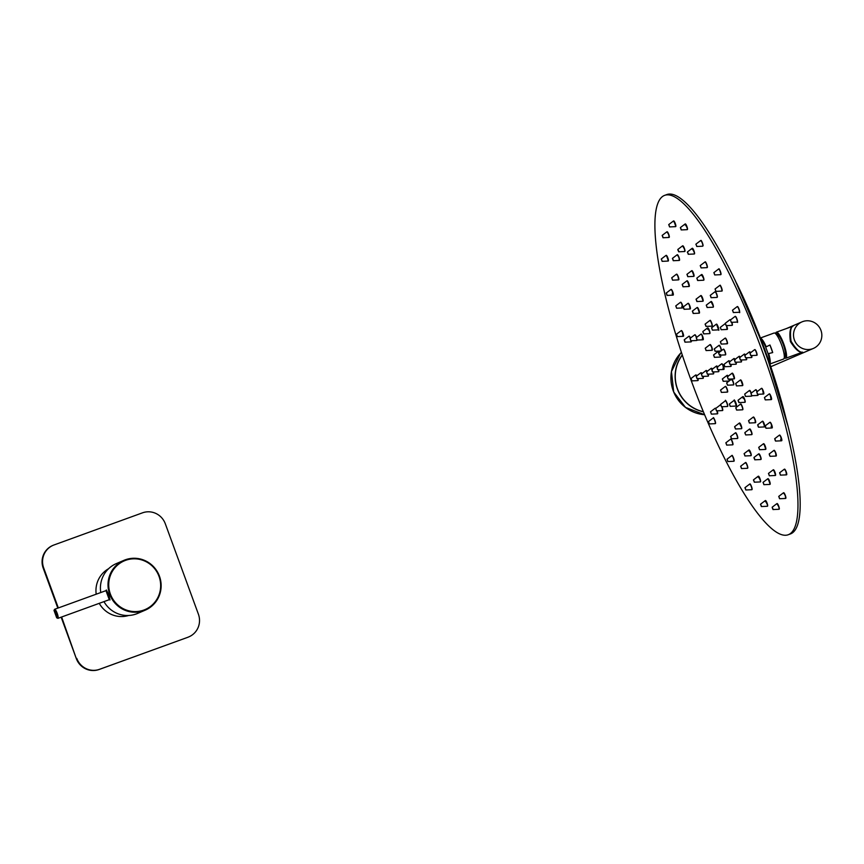 <?xml version="1.0" encoding="UTF-8"?>
<svg xmlns="http://www.w3.org/2000/svg" width="864" height="864" viewBox="0 0 864 864"><rect width="100%" height="100%" fill="white"/><g stroke="black" fill="none" stroke-linecap="round" stroke-linejoin="round"><path stroke-width="1.3" d="M128.66 615.481A25.585 24.991 -113.2 0 1 99.252 603.331M96.196 594.194A25.585 24.991 -113.2 0 1 108.594 568.717M58.32 607.943L43.675 567.918A18.058 17.647 66.8 0 1 54.054 544.946L142.517 512.827A18.058 17.647 66.8 0 1 165.305 523.768L198.407 614.207A18.058 17.647 66.8 0 1 188.935 636.822L188.471 637.027A18.058 17.647 -113.2 0 1 187.553 637.394L99.09 669.503A18.058 17.647 -113.2 0 1 76.302 658.562L61.15 617.166M76.302 658.562L61.625 616.993M76.766 658.368A18.058 17.647 66.8 0 0 99.565 669.298L99.09 669.503M187.553 637.394L99.565 669.298M188.028 637.189A18.058 17.647 66.8 0 0 188.935 636.822M57.834 608.126L43.2 568.123A18.058 17.647 -113.2 0 1 52.661 545.508L53.136 545.303M106.348 589.993A0.605 0.583 -113.6 0 1 106.013 590.63L106.348 589.993L108.756 594.691L109.998 599.951L109.274 599.692L105.98 590.641A0.605 0.583 -113.6 0 1 105.991 590.641L106.099 590.587M100.775 592.531A27.086 26.471 -113.2 0 1 116.294 563.62L123.898 560.358A27.086 26.471 -113.2 0 1 159.462 576.223A27.086 26.471 -113.2 0 1 145.26 610.146A27.086 26.471 -113.2 0 1 109.696 594.292A27.086 26.471 -113.2 0 1 123.898 560.358C140.033 555.433 151.891 560.714 159.473 576.212C163.598 591.473 158.857 602.78 145.26 610.146L137.657 613.408A27.086 26.471 -113.2 0 1 103.972 601.625M788.054 534.805L790.268 533.995A180.587 38.416 -110 0 0 764.003 349.078A180.587 38.416 -110 0 0 667.03 194.497L664.816 195.296A180.587 38.416 -110 0 0 691.081 380.225A180.587 38.416 -110 0 0 788.054 534.805A180.587 38.416 -110 0 0 761.789 349.877A180.587 38.416 -110 0 0 664.816 195.296M760.514 337.954L774.133 333.007A13.846 2.948 70 0 1 781.628 345.028A13.846 2.948 70 0 1 783.583 359.035L769.954 363.982M769.943 344.984L765.688 347.069L768.096 353.7L772.697 352.577A13.846 2.948 -110 0 0 769.943 344.984L772.697 352.577M727.477 385.171L726.7 382.817L731.333 379.296A3.013 0.637 70 0 1 731.398 379.264A3.013 0.637 70 0 1 732.694 381.056A3.013 0.637 70 0 1 733.612 384.307A3.013 0.637 70 0 1 733.45 384.923A3.013 0.637 70 0 1 733.374 384.923L727.564 385.204L726.646 382.892M736.582 410.044L735.804 407.689L740.437 404.168A3.013 0.637 70 0 1 740.491 404.136A3.013 0.637 70 0 1 741.852 406.048A3.013 0.637 70 0 1 742.716 409.342A3.013 0.637 70 0 1 742.554 409.784A3.013 0.637 70 0 1 742.478 409.795L736.668 410.076L735.75 407.765M745.675 434.916L744.898 432.562L749.542 429.041A3.013 0.637 70 0 1 749.596 428.998A3.013 0.637 70 0 1 751.572 432.713A3.013 0.637 70 0 1 751.648 434.657A3.013 0.637 70 0 1 751.583 434.668L745.762 434.948L744.854 432.637M754.78 459.788L754.002 457.434L758.635 453.913A3.013 0.637 70 0 1 758.7 453.87A3.013 0.637 70 0 1 760.655 457.52A3.013 0.637 70 0 1 760.752 459.529A3.013 0.637 70 0 1 760.687 459.54L754.866 459.81L753.959 457.51M763.884 484.661L763.106 482.306L767.74 478.786A3.013 0.637 70 0 1 767.804 478.742A3.013 0.637 70 0 1 769.802 482.555A3.013 0.637 70 0 1 769.856 484.402A3.013 0.637 70 0 1 769.781 484.412L763.97 484.682L763.052 482.382M772.988 509.533L772.211 507.179L776.844 503.658A3.013 0.637 70 0 1 776.898 503.615A3.013 0.637 70 0 1 778.907 507.427A3.013 0.637 70 0 1 778.961 509.274A3.013 0.637 70 0 1 778.885 509.285L773.075 509.555L772.157 507.254M728.158 379.134L727.38 376.78L732.013 373.259A3.013 0.637 70 0 1 732.078 373.216A3.013 0.637 70 0 1 733.892 376.369A3.013 0.637 70 0 1 734.13 378.875A3.013 0.637 70 0 1 734.054 378.886L728.244 379.156L727.326 376.855M724.81 366.703L724.032 364.338L728.665 360.828A3.013 0.637 70 0 1 728.719 360.785A3.013 0.637 70 0 1 729.67 361.854A3.013 0.637 70 0 1 729.68 361.865M730.663 364.381A3.013 0.637 70 0 1 730.782 366.444A3.013 0.637 70 0 1 730.706 366.455L724.896 366.725L723.978 364.424M718.556 352.868L719.464 355.18L718.6 352.793L723.244 349.283A3.013 0.637 70 0 1 723.298 349.24A3.013 0.637 70 0 1 723.438 349.25A3.013 0.637 70 0 1 725.026 352.123A3.013 0.637 70 0 1 725.35 354.899A3.013 0.637 70 0 1 725.285 354.899A3.013 0.637 70 0 1 725.22 354.888M715.068 351.259L714.29 348.905L718.924 345.384A3.013 0.637 70 0 1 718.978 345.341A3.013 0.637 70 0 1 720.284 347.134A3.013 0.637 70 0 1 721.192 350.395A3.013 0.637 70 0 1 721.04 351A3.013 0.637 70 0 1 720.965 351.011L715.154 351.281L714.236 348.98M714.388 357.296L713.599 354.942L718.243 351.421A3.013 0.637 70 0 1 718.297 351.378A3.013 0.637 70 0 1 719.248 352.447M720.252 355.028A3.013 0.637 70 0 1 720.349 357.037A3.013 0.637 70 0 1 720.284 357.048L714.463 357.329L713.556 355.018M717.736 369.727L716.958 367.373L721.591 363.863A3.013 0.637 70 0 1 721.656 363.82A3.013 0.637 70 0 1 722.606 364.889A3.013 0.637 70 0 1 723.697 367.783A3.013 0.637 70 0 1 723.708 369.479A3.013 0.637 70 0 1 723.632 369.479L717.822 369.76L716.904 367.448M722.336 379.004L723.244 381.305L722.38 378.929L727.013 375.408A3.013 0.637 70 0 1 727.078 375.365A3.013 0.637 70 0 1 727.207 375.376A3.013 0.637 70 0 1 728.028 376.423M729.032 379.004A3.013 0.637 70 0 1 729.13 381.024A3.013 0.637 70 0 1 729.065 381.035A3.013 0.637 70 0 1 729 381.013M749.358 422.993L748.58 420.638L753.224 417.118A3.013 0.637 70 0 1 753.278 417.085A3.013 0.637 70 0 1 754.769 419.332A3.013 0.637 70 0 1 755.33 422.744A3.013 0.637 70 0 1 755.266 422.744L749.444 423.025L748.537 420.714M745.513 396.392L744.736 394.038L749.38 390.528A3.013 0.637 70 0 1 749.434 390.485A3.013 0.637 70 0 1 750.319 391.424A3.013 0.637 70 0 1 751.118 393.25M751.648 395.636A3.013 0.637 70 0 1 751.486 396.144A3.013 0.637 70 0 1 751.421 396.155L745.6 396.425L744.692 394.114M735.178 362.243L734.4 359.888L739.033 356.378A3.013 0.637 70 0 1 739.098 356.335A3.013 0.637 70 0 1 739.4 356.465A3.013 0.637 70 0 1 740.048 357.415M741.042 359.932A3.013 0.637 70 0 1 741.15 361.994A3.013 0.637 70 0 1 741.074 361.994L735.264 362.275L734.346 359.964M726.332 325.598A3.013 0.637 70 0 1 727.153 329.389A3.013 0.637 70 0 1 727.078 329.443A3.013 0.637 70 0 1 727.013 329.443A3.013 0.637 70 0 1 726.829 329.357M721.105 329.692L720.328 327.337L724.972 323.827A3.013 0.637 70 0 1 724.972 323.827A3.013 0.637 70 0 1 725.026 323.784A3.013 0.637 70 0 1 725.274 323.87M707.087 307.465L706.309 305.111L710.942 301.59A3.013 0.637 70 0 1 710.996 301.558A3.013 0.637 70 0 1 712.271 303.264A3.013 0.637 70 0 1 713.21 306.493A3.013 0.637 70 0 1 713.059 307.206A3.013 0.637 70 0 1 712.984 307.217L707.173 307.498L706.255 305.186M696.859 301.514L696.082 299.16L700.715 295.639A3.013 0.637 70 0 1 700.78 295.596A3.013 0.637 70 0 1 702.756 299.311A3.013 0.637 70 0 1 702.832 301.255A3.013 0.637 70 0 1 702.767 301.266L696.946 301.536L696.038 299.236M693.176 313.438L692.399 311.083L697.032 307.562A3.013 0.637 70 0 1 697.097 307.519A3.013 0.637 70 0 1 698.587 309.766A3.013 0.637 70 0 1 699.149 313.178A3.013 0.637 70 0 1 699.084 313.189L693.263 313.459L692.356 311.159M697.021 340.038L696.244 337.673L700.877 334.163A3.013 0.637 70 0 1 700.942 334.12A3.013 0.637 70 0 1 701.816 335.059A3.013 0.637 70 0 1 702.961 338.008A3.013 0.637 70 0 1 702.994 339.779A3.013 0.637 70 0 1 702.929 339.79L697.108 340.06L696.2 337.759M707.368 374.188L706.59 371.833L711.223 368.312A3.013 0.637 70 0 1 711.277 368.269A3.013 0.637 70 0 1 711.59 368.399A3.013 0.637 70 0 1 712.238 369.349M713.232 371.866A3.013 0.637 70 0 1 713.34 373.928A3.013 0.637 70 0 1 713.264 373.939L707.454 374.209L706.536 371.909M725.285 400.874A3.013 0.637 70 0 1 725.296 400.864A3.013 0.637 70 0 1 725.35 400.82A3.013 0.637 70 0 1 726.916 403.25A3.013 0.637 70 0 1 727.477 406.426A3.013 0.637 70 0 1 727.402 406.48A3.013 0.637 70 0 1 727.337 406.49A3.013 0.637 70 0 1 727.153 406.393M735.458 428.965L734.681 426.611L739.314 423.09A3.013 0.637 70 0 1 739.379 423.047A3.013 0.637 70 0 1 740.642 424.764A3.013 0.637 70 0 1 741.582 427.993A3.013 0.637 70 0 1 741.431 428.706A3.013 0.637 70 0 1 741.355 428.717L735.545 428.987L734.627 426.686M738.882 402.57L738.104 400.216L742.748 396.695A3.013 0.637 70 0 1 742.802 396.652A3.013 0.637 70 0 1 743.85 397.904A3.013 0.637 70 0 1 744.876 400.766A3.013 0.637 70 0 1 744.854 402.311A3.013 0.637 70 0 1 744.79 402.322L738.968 402.592L738.061 400.291M736.474 385.884L735.696 383.53L740.34 380.02A3.013 0.637 70 0 1 740.394 379.976A3.013 0.637 70 0 1 742.046 382.655A3.013 0.637 70 0 1 742.446 385.636A3.013 0.637 70 0 1 742.381 385.636L736.56 385.916L735.653 383.605M729.994 364.468L729.216 362.113L733.849 358.603A3.013 0.637 70 0 1 733.903 358.56A3.013 0.637 70 0 1 734.864 359.64M735.858 362.156A3.013 0.637 70 0 1 735.966 364.219A3.013 0.637 70 0 1 735.89 364.23L730.08 364.5L729.162 362.189M721.17 344.056L720.392 341.701L725.026 338.18A3.013 0.637 70 0 1 725.09 338.148A3.013 0.637 70 0 1 725.555 338.45A3.013 0.637 70 0 1 726.97 341.528A3.013 0.637 70 0 1 727.142 343.807A3.013 0.637 70 0 1 727.067 343.807L721.256 344.088L720.338 341.777M712.379 330.124L711.59 327.769L716.234 324.248A3.013 0.637 70 0 1 716.288 324.205A3.013 0.637 70 0 1 717.93 326.851A3.013 0.637 70 0 1 718.34 329.864A3.013 0.637 70 0 1 718.33 329.864A3.013 0.637 70 0 1 718.276 329.875L712.454 330.145L711.547 327.845M716.288 324.205A3.013 0.637 70 0 1 716.31 324.205L716.483 324.13A3.013 0.637 70 0 1 716.504 324.13A3.013 0.637 70 0 1 718.124 326.776A3.013 0.637 70 0 1 718.535 329.789A3.013 0.637 70 0 1 718.524 329.8L716.537 324.151M705.964 326.387L705.186 324.032L709.819 320.512A3.013 0.637 70 0 1 709.884 320.468A3.013 0.637 70 0 1 711.234 322.391A3.013 0.637 70 0 1 712.098 325.685A3.013 0.637 70 0 1 711.936 326.128A3.013 0.637 70 0 1 711.86 326.138L706.05 326.408L705.132 324.108M703.652 333.86L702.875 331.506L707.508 327.985A3.013 0.637 70 0 1 707.573 327.942A3.013 0.637 70 0 1 708.62 329.206A3.013 0.637 70 0 1 709.646 332.068A3.013 0.637 70 0 1 709.625 333.601A3.013 0.637 70 0 1 709.549 333.612L703.739 333.893L702.832 331.582M706.061 350.546L705.283 348.192L709.927 344.671A3.013 0.637 70 0 1 709.981 344.628A3.013 0.637 70 0 1 711.634 347.306A3.013 0.637 70 0 1 712.033 350.287A3.013 0.637 70 0 1 711.968 350.298L706.147 350.568L705.24 348.268M718.416 369.641A3.013 0.637 70 0 1 718.524 371.704A3.013 0.637 70 0 1 718.448 371.714L712.638 371.984L711.72 369.684M712.552 371.963L711.774 369.598L716.407 366.088A3.013 0.637 70 0 1 716.472 366.044A3.013 0.637 70 0 1 717.422 367.124M721.375 392.375L720.598 390.02L725.231 386.5A3.013 0.637 70 0 1 725.285 386.456A3.013 0.637 70 0 1 725.749 386.759A3.013 0.637 70 0 1 727.175 389.837A3.013 0.637 70 0 1 727.348 392.116A3.013 0.637 70 0 1 727.272 392.126L721.462 392.396L720.544 390.096M730.166 406.307L729.389 403.952L730.22 406.318L729.389 403.985L734.022 400.442A3.013 0.637 70 0 1 734.087 400.399A3.013 0.637 70 0 1 735.728 403.045A3.013 0.637 70 0 1 736.139 406.058A3.013 0.637 70 0 1 736.128 406.058A3.013 0.637 70 0 1 736.063 406.058L730.253 406.339L729.335 404.028M734.087 400.399A3.013 0.637 70 0 1 734.098 400.388L734.281 400.324A3.013 0.637 70 0 1 734.292 400.324A3.013 0.637 70 0 1 735.923 402.97A3.013 0.637 70 0 1 736.333 405.983A3.013 0.637 70 0 1 736.312 405.994M759.532 449.68L758.754 447.325L763.398 443.804A3.013 0.637 70 0 1 763.452 443.772A3.013 0.637 70 0 1 765.061 446.321A3.013 0.637 70 0 1 765.504 449.431A3.013 0.637 70 0 1 765.439 449.431L759.618 449.712L758.711 447.401M758.462 427.172L757.685 424.818L762.329 421.297A3.013 0.637 70 0 1 762.383 421.265A3.013 0.637 70 0 1 763.549 422.755A3.013 0.637 70 0 1 764.435 426.913A3.013 0.637 70 0 1 764.37 426.924L758.549 427.205L757.642 424.894M751.799 395.939L750.956 393.336L755.59 389.815A3.013 0.637 70 0 1 755.654 389.772A3.013 0.637 70 0 1 756.346 390.409A3.013 0.637 70 0 1 757.037 391.781M757.804 394.276A3.013 0.637 70 0 1 757.706 395.431A3.013 0.637 70 0 1 757.631 395.442L751.82 395.712A3.013 0.637 70 0 1 751.68 396.068A3.013 0.637 70 0 1 751.572 396.068M740.362 360.018L739.584 357.664L744.217 354.154A3.013 0.637 70 0 1 744.282 354.11A3.013 0.637 70 0 1 744.563 354.218A3.013 0.637 70 0 1 745.232 355.19M746.226 357.707A3.013 0.637 70 0 1 746.334 359.77A3.013 0.637 70 0 1 746.258 359.77L740.448 360.05L739.53 357.739M731.624 322.283A3.013 0.637 70 0 1 732.067 325.339A3.013 0.637 70 0 1 732.056 325.35A3.013 0.637 70 0 1 731.981 325.35L726.17 325.631L725.296 323.287M726.084 325.598L725.306 323.244L729.94 319.734A3.013 0.637 70 0 1 729.994 319.691A3.013 0.637 70 0 1 730.004 319.691A3.013 0.637 70 0 1 730.436 319.961L730.361 320.047M714.83 292.086A3.013 0.637 70 0 1 714.928 291.794A3.013 0.637 70 0 1 714.992 291.762A3.013 0.637 70 0 1 716.396 293.792A3.013 0.637 70 0 1 717.196 297.086A3.013 0.637 70 0 1 717.044 297.41A3.013 0.637 70 0 1 716.98 297.421L711.158 297.702L710.251 295.391M697.615 280.476L696.838 278.122L701.471 274.601A3.013 0.637 70 0 1 701.536 274.568A3.013 0.637 70 0 1 702.713 276.08A3.013 0.637 70 0 1 703.706 279.191A3.013 0.637 70 0 1 703.588 280.228A3.013 0.637 70 0 1 703.512 280.228L697.702 280.508L696.794 278.197M687.755 276.642L686.977 274.288L691.621 270.767A3.013 0.637 70 0 1 691.675 270.724A3.013 0.637 70 0 1 693.641 274.385A3.013 0.637 70 0 1 693.727 276.383A3.013 0.637 70 0 1 693.662 276.394L687.841 276.674L686.934 274.363M683.003 286.751L682.225 284.396L686.858 280.876A3.013 0.637 70 0 1 686.923 280.832A3.013 0.637 70 0 1 688.532 283.381A3.013 0.637 70 0 1 688.975 286.492A3.013 0.637 70 0 1 688.91 286.502L683.089 286.772L682.182 284.472M684.072 309.258L683.294 306.904L687.938 303.383A3.013 0.637 70 0 1 687.992 303.34A3.013 0.637 70 0 1 689.159 304.83A3.013 0.637 70 0 1 690.044 308.999A3.013 0.637 70 0 1 689.98 309.01L684.158 309.28L683.251 306.979M690.811 340.74L690.034 338.386L694.667 334.865A3.013 0.637 70 0 1 694.721 334.832A3.013 0.637 70 0 1 695.423 335.459A3.013 0.637 70 0 1 696.406 337.586M696.946 339.973A3.013 0.637 70 0 1 696.784 340.481A3.013 0.637 70 0 1 696.708 340.492L690.898 340.772L689.98 338.461M702.184 376.412L701.406 374.058L706.039 370.537A3.013 0.637 70 0 1 706.093 370.494A3.013 0.637 70 0 1 706.385 370.613A3.013 0.637 70 0 1 707.054 371.574M708.037 374.09A3.013 0.637 70 0 1 708.156 376.153A3.013 0.637 70 0 1 708.08 376.164L702.27 376.434L701.352 374.134M716.461 410.832L715.673 408.478L720.317 404.957A3.013 0.637 70 0 1 720.36 404.924A3.013 0.637 70 0 1 720.371 404.914A3.013 0.637 70 0 1 720.63 405M721.688 406.728A3.013 0.637 70 0 1 722.444 410.562A3.013 0.637 70 0 1 722.434 410.573A3.013 0.637 70 0 1 722.358 410.584L716.548 410.854L715.63 408.553M735.232 433.177A3.013 0.637 70 0 1 735.329 432.886A3.013 0.637 70 0 1 735.383 432.842A3.013 0.637 70 0 1 736.787 434.884A3.013 0.637 70 0 1 737.597 438.178A3.013 0.637 70 0 1 737.435 438.502A3.013 0.637 70 0 1 737.37 438.512L731.549 438.782L730.642 436.482M744.93 455.954L744.142 453.6L748.786 450.079A3.013 0.637 70 0 1 748.84 450.036A3.013 0.637 70 0 1 750.017 451.559A3.013 0.637 70 0 1 751.01 454.669A3.013 0.637 70 0 1 750.892 455.695A3.013 0.637 70 0 1 750.827 455.706L745.006 455.976L744.098 453.676M779.555 498.712L778.777 496.357L783.421 492.836A3.013 0.637 70 0 1 783.475 492.793A3.013 0.637 70 0 1 785.214 495.731A3.013 0.637 70 0 1 785.527 498.452A3.013 0.637 70 0 1 785.462 498.463L779.641 498.733L778.734 496.433M780.43 475.114L779.641 472.759L784.285 469.238A3.013 0.637 70 0 1 784.339 469.195A3.013 0.637 70 0 1 785.754 471.258A3.013 0.637 70 0 1 786.391 474.854A3.013 0.637 70 0 1 786.326 474.865L780.505 475.135L779.598 472.835M775.505 441.05L774.727 438.696L779.36 435.175A3.013 0.637 70 0 1 779.414 435.132A3.013 0.637 70 0 1 780.462 436.385A3.013 0.637 70 0 1 781.477 440.791A3.013 0.637 70 0 1 781.402 440.802L775.591 441.072L774.673 438.772M765.266 399.859L764.489 397.505L769.133 393.984A3.013 0.637 70 0 1 769.187 393.941A3.013 0.637 70 0 1 769.867 394.546A3.013 0.637 70 0 1 771.152 397.602A3.013 0.637 70 0 1 771.239 399.6A3.013 0.637 70 0 1 771.174 399.611L765.353 399.892L764.446 397.58M750.73 355.568L749.952 353.214L754.585 349.693A3.013 0.637 70 0 1 754.65 349.661A3.013 0.637 70 0 1 754.996 349.823A3.013 0.637 70 0 1 756.486 352.879A3.013 0.637 70 0 1 756.702 355.32A3.013 0.637 70 0 1 756.637 355.32L750.816 355.601L749.909 353.29M737.089 306.817A3.013 0.637 70 0 1 737.165 306.644A3.013 0.637 70 0 1 737.23 306.612A3.013 0.637 70 0 1 737.305 306.601A3.013 0.637 70 0 1 738.914 309.377A3.013 0.637 70 0 1 739.282 312.271A3.013 0.637 70 0 1 739.206 312.271L733.396 312.552L732.478 310.241M718.524 269.104A3.013 0.637 70 0 1 718.567 269.05A3.013 0.637 70 0 1 718.621 269.006A3.013 0.637 70 0 1 720.144 271.339A3.013 0.637 70 0 1 720.781 274.568A3.013 0.637 70 0 1 720.684 274.666A3.013 0.637 70 0 1 720.608 274.676L714.798 274.946L713.891 272.603M696.751 246.456L695.974 244.102L700.607 240.581A3.013 0.637 70 0 1 700.672 240.548A3.013 0.637 70 0 1 702.011 242.438A3.013 0.637 70 0 1 702.886 245.732A3.013 0.637 70 0 1 702.724 246.197A3.013 0.637 70 0 1 702.648 246.208L696.838 246.488L695.92 244.177M681.188 229.91L680.411 227.556L685.055 224.035A3.013 0.637 70 0 1 685.109 223.992A3.013 0.637 70 0 1 686.275 225.482A3.013 0.637 70 0 1 687.269 228.582A3.013 0.637 70 0 1 687.161 229.651A3.013 0.637 70 0 1 687.096 229.662L681.275 229.932L680.368 227.632M669.557 226.897L668.779 224.543L673.412 221.022A3.013 0.637 70 0 1 673.477 220.99A3.013 0.637 70 0 1 675.475 224.791A3.013 0.637 70 0 1 675.529 226.649A3.013 0.637 70 0 1 675.454 226.649L669.643 226.93L668.725 224.618M662.98 237.719L662.202 235.364L666.846 231.854A3.013 0.637 70 0 1 666.9 231.811A3.013 0.637 70 0 1 668.639 234.749A3.013 0.637 70 0 1 668.952 237.47A3.013 0.637 70 0 1 668.887 237.47L663.066 237.751L662.159 235.44M662.116 261.317L661.338 258.962L665.971 255.442A3.013 0.637 70 0 1 666.036 255.409A3.013 0.637 70 0 1 667.451 257.461A3.013 0.637 70 0 1 668.088 261.068A3.013 0.637 70 0 1 668.012 261.068L662.202 261.349L661.284 259.038M667.04 295.38L666.263 293.026L670.896 289.505A3.013 0.637 70 0 1 670.961 289.462A3.013 0.637 70 0 1 672.008 290.714A3.013 0.637 70 0 1 673.013 295.121A3.013 0.637 70 0 1 672.937 295.132L667.127 295.412L666.209 293.101M677.268 336.571L676.49 334.217L681.134 330.696A3.013 0.637 70 0 1 681.188 330.653A3.013 0.637 70 0 1 681.869 331.258A3.013 0.637 70 0 1 683.154 334.314A3.013 0.637 70 0 1 683.24 336.312A3.013 0.637 70 0 1 683.176 336.323L677.354 336.593L676.447 334.292M691.805 380.862L691.027 378.508L695.671 374.987A3.013 0.637 70 0 1 695.725 374.944A3.013 0.637 70 0 1 696.071 375.106A3.013 0.637 70 0 1 696.686 376.024M697.669 378.54A3.013 0.637 70 0 1 697.777 380.603A3.013 0.637 70 0 1 697.712 380.614L691.891 380.884L690.984 378.583M713.016 418.208A3.013 0.637 70 0 1 713.092 418.036A3.013 0.637 70 0 1 713.146 417.992A3.013 0.637 70 0 1 713.221 417.992A3.013 0.637 70 0 1 714.841 420.768A3.013 0.637 70 0 1 715.208 423.652A3.013 0.637 70 0 1 715.133 423.662A3.013 0.637 70 0 1 715.122 423.662L709.322 423.932L708.404 421.632M731.657 455.695A3.013 0.637 70 0 1 731.689 455.63A3.013 0.637 70 0 1 731.754 455.598A3.013 0.637 70 0 1 733.277 457.92A3.013 0.637 70 0 1 733.903 461.149A3.013 0.637 70 0 1 733.806 461.246A3.013 0.637 70 0 1 733.73 461.257L727.92 461.538L727.056 459.151L727.834 461.506M745.794 489.974L745.016 487.62L749.65 484.099A3.013 0.637 70 0 1 749.704 484.056A3.013 0.637 70 0 1 751.054 485.957A3.013 0.637 70 0 1 751.928 489.251A3.013 0.637 70 0 1 751.766 489.715A3.013 0.637 70 0 1 751.691 489.726L745.88 489.996L744.962 487.696M761.346 506.52L760.568 504.166L765.212 500.645A3.013 0.637 70 0 1 765.266 500.612A3.013 0.637 70 0 1 766.433 502.103A3.013 0.637 70 0 1 767.437 505.192A3.013 0.637 70 0 1 767.318 506.261A3.013 0.637 70 0 1 767.254 506.272L761.432 506.552L760.525 504.241M769.295 475.74L768.517 473.386L773.161 469.865A3.013 0.637 70 0 1 773.215 469.832A3.013 0.637 70 0 1 774.954 472.759A3.013 0.637 70 0 1 775.267 475.481A3.013 0.637 70 0 1 775.202 475.492L769.381 475.772L768.474 473.461M770.018 456.3L769.23 453.946L773.874 450.425A3.013 0.637 70 0 1 773.928 450.382A3.013 0.637 70 0 1 775.343 452.444A3.013 0.637 70 0 1 775.98 456.041A3.013 0.637 70 0 1 775.915 456.052L770.094 456.322L769.187 454.021M765.958 428.231L765.18 425.876L769.813 422.356A3.013 0.637 70 0 1 769.878 422.312A3.013 0.637 70 0 1 770.926 423.565A3.013 0.637 70 0 1 771.93 427.972A3.013 0.637 70 0 1 771.854 427.982L766.044 428.263L765.126 425.952M757.523 394.286L756.745 391.932L761.389 388.411A3.013 0.637 70 0 1 761.443 388.379A3.013 0.637 70 0 1 762.124 388.973A3.013 0.637 70 0 1 763.409 392.029A3.013 0.637 70 0 1 763.495 394.038A3.013 0.637 70 0 1 763.43 394.038L757.609 394.319L756.702 392.008M745.546 357.793L744.768 355.439L749.401 351.918A3.013 0.637 70 0 1 749.466 351.886A3.013 0.637 70 0 1 749.812 352.048A3.013 0.637 70 0 1 750.427 352.966M751.41 355.482A3.013 0.637 70 0 1 751.518 357.545A3.013 0.637 70 0 1 751.442 357.545L745.632 357.826L744.714 355.514M734.972 316.624A3.013 0.637 70 0 1 735.048 316.451A3.013 0.637 70 0 1 735.102 316.408A3.013 0.637 70 0 1 735.188 316.408A3.013 0.637 70 0 1 736.798 319.183A3.013 0.637 70 0 1 737.165 322.067A3.013 0.637 70 0 1 737.089 322.078L731.279 322.348L730.447 319.961M719.68 285.53A3.013 0.637 70 0 1 719.723 285.466A3.013 0.637 70 0 1 719.777 285.433A3.013 0.637 70 0 1 721.3 287.755A3.013 0.637 70 0 1 721.937 290.984A3.013 0.637 70 0 1 721.84 291.092A3.013 0.637 70 0 1 721.764 291.092L715.954 291.373L715.079 288.986L715.867 291.341M701.06 267.883L700.283 265.529L704.927 262.008A3.013 0.637 70 0 1 704.981 261.976A3.013 0.637 70 0 1 706.331 263.876A3.013 0.637 70 0 1 707.195 267.16A3.013 0.637 70 0 1 707.033 267.635A3.013 0.637 70 0 1 706.968 267.635L701.147 267.916L700.24 265.604M688.241 254.254L687.463 251.899L692.107 248.378A3.013 0.637 70 0 1 692.161 248.335A3.013 0.637 70 0 1 693.328 249.826A3.013 0.637 70 0 1 694.332 252.925A3.013 0.637 70 0 1 694.213 253.994A3.013 0.637 70 0 1 694.148 254.005L688.327 254.275L687.42 251.975M678.661 251.77L677.884 249.415L682.517 245.894A3.013 0.637 70 0 1 682.571 245.862A3.013 0.637 70 0 1 684.58 249.664A3.013 0.637 70 0 1 684.634 251.51A3.013 0.637 70 0 1 684.558 251.521L678.748 251.802L677.83 249.491M673.24 260.69L672.462 258.336L677.095 254.815A3.013 0.637 70 0 1 677.16 254.772A3.013 0.637 70 0 1 678.899 257.71A3.013 0.637 70 0 1 679.212 260.431A3.013 0.637 70 0 1 679.147 260.442L673.326 260.712L672.419 258.412M672.527 280.13L671.749 277.776L676.382 274.255A3.013 0.637 70 0 1 676.447 274.223A3.013 0.637 70 0 1 677.862 276.275A3.013 0.637 70 0 1 678.499 279.882A3.013 0.637 70 0 1 678.424 279.882L672.613 280.163L671.695 277.852M676.588 308.2L675.81 305.845L680.443 302.324A3.013 0.637 70 0 1 680.497 302.281A3.013 0.637 70 0 1 681.545 303.534A3.013 0.637 70 0 1 682.56 307.94A3.013 0.637 70 0 1 682.484 307.951L676.674 308.221L675.756 305.921M685.012 342.144L684.234 339.79L688.878 336.269A3.013 0.637 70 0 1 688.932 336.226A3.013 0.637 70 0 1 689.612 336.83A3.013 0.637 70 0 1 690.325 338.234M691.081 340.729A3.013 0.637 70 0 1 690.984 341.885A3.013 0.637 70 0 1 690.919 341.896L685.098 342.166L684.191 339.865M697 378.637L696.211 376.283L700.855 372.762A3.013 0.637 70 0 1 700.909 372.719A3.013 0.637 70 0 1 701.255 372.881A3.013 0.637 70 0 1 701.87 373.799M702.853 376.315A3.013 0.637 70 0 1 702.961 378.378A3.013 0.637 70 0 1 702.896 378.389L697.075 378.659L696.168 376.358M715.133 408.402A3.013 0.637 70 0 1 715.208 408.229A3.013 0.637 70 0 1 715.273 408.197A3.013 0.637 70 0 1 715.349 408.186A3.013 0.637 70 0 1 715.705 408.456M716.893 410.778A3.013 0.637 70 0 1 717.325 413.856A3.013 0.637 70 0 1 717.25 413.856L711.439 414.137L710.521 411.826M730.501 439.268A3.013 0.637 70 0 1 730.534 439.214A3.013 0.637 70 0 1 730.598 439.171A3.013 0.637 70 0 1 732.121 441.504A3.013 0.637 70 0 1 732.748 444.733A3.013 0.637 70 0 1 732.65 444.83A3.013 0.637 70 0 1 732.575 444.841L726.764 445.111L725.868 442.768M741.474 468.547L740.696 466.193L745.33 462.672A3.013 0.637 70 0 1 745.394 462.629A3.013 0.637 70 0 1 746.744 464.53A3.013 0.637 70 0 1 747.608 467.813A3.013 0.637 70 0 1 747.446 468.288A3.013 0.637 70 0 1 747.382 468.299L741.56 468.569L740.653 466.268M754.294 482.177L753.516 479.822L758.149 476.302A3.013 0.637 70 0 1 758.214 476.269A3.013 0.637 70 0 1 759.38 477.76A3.013 0.637 70 0 1 760.374 480.848A3.013 0.637 70 0 1 760.266 481.928A3.013 0.637 70 0 1 760.201 481.928L754.38 482.209L753.473 479.898M775.645 333.698A13.846 2.948 70 0 1 776.326 332.208A13.846 2.948 70 0 1 776.358 332.197A13.846 2.948 70 0 1 783.832 344.131A13.846 2.948 70 0 1 785.84 358.214A13.846 2.948 70 0 1 785.808 358.225L802.451 352.188C799.297 352.825 795.28 349.283 790.409 341.572C789.253 332.608 790.085 327.478 792.914 326.192L792.925 326.182A0.605 0.583 -115.8 0 0 793.022 326.128C790.571 327.132 789.912 332.165 791.046 341.215C795.884 349.088 799.74 352.728 802.613 352.156L802.267 352.253M784.739 355.406A10.832 2.3 -110 0 0 784.771 355.406A10.832 2.3 -110 0 0 784.793 355.396A10.832 2.3 -110 0 0 783.216 344.369A10.832 2.3 -110 0 0 777.373 335.038A10.832 2.3 -110 0 0 777.352 335.038M776.844 333.655A12.312 2.614 70 0 1 776.866 333.644A12.312 2.614 70 0 1 783.508 344.25A12.312 2.614 70 0 1 785.3 356.778A12.312 2.614 -110 0 0 783.518 344.25A12.312 2.614 -110 0 0 776.887 333.644A12.312 2.614 -110 0 0 776.876 333.644L776.866 333.644A12.312 2.614 70 0 0 776.326 334.454M812.635 348.721A14.45 14.116 66.8 0 0 820.8 329.962A14.45 14.116 66.8 0 0 801.976 321.883A14.45 14.116 66.8 0 0 794.545 340.351A14.45 14.116 66.8 0 0 812.635 348.721M785.808 358.225A13.846 2.948 70 0 1 784.296 357.534M785.268 356.789L785.29 356.778A12.312 2.614 -110 0 0 785.29 356.778A12.312 2.614 -110 0 0 785.322 356.767A12.312 2.614 70 0 1 785.268 356.789A12.312 2.614 70 0 1 784.328 356.519M159.019 576.374A26.482 25.877 66.8 0 0 125.593 560.336A26.482 25.877 66.8 0 0 110.365 594.032A26.482 25.877 66.8 0 0 143.802 610.07A26.482 25.877 66.8 0 0 159.019 576.374M109.998 599.951A0.605 0.583 66.4 0 0 109.285 599.692L57.92 618.343A4.817 1.026 70 0 1 57.92 618.343A4.817 1.026 70 0 1 57.888 618.343M54.27 610.06A4.212 0.896 -110 0 0 54.065 610.589L56.678 617.738A4.212 0.896 -110 0 0 57.175 617.965A4.212 0.896 -110 0 0 56.549 613.656A4.212 0.896 -110 0 0 54.27 610.06M54.011 610.351L56.668 617.749L57.92 618.343A4.817 1.026 70 0 0 57.229 613.44A4.817 1.026 70 0 0 54.637 609.282A4.817 1.026 70 0 1 54.637 609.282L54.011 610.351A0.605 0.605 0 0 0 54.054 610.6M786.726 421.448A157.626 33.523 -110 0 0 764.608 349.153A157.626 33.523 -110 0 0 736.506 283.1M768.787 353.992A13.846 2.948 70 0 1 769.889 363.787M760.59 338.148A13.846 2.948 70 0 1 766.033 346.399M769.597 362.934A13.705 2.916 -110 0 0 768.096 353.7M765.688 347.069A13.705 2.916 -110 0 0 760.903 338.99M731.506 379.264A3.013 0.637 70 0 1 731.592 379.188A3.013 0.637 70 0 1 732.888 380.981A3.013 0.637 70 0 1 733.806 384.242A3.013 0.637 70 0 1 733.644 384.847A3.013 0.637 70 0 1 733.536 384.847M733.752 384.718L733.817 384.21C732.942 380.668 732.164 379.199 731.462 379.804M727.477 384.707L726.743 383.324L727.477 384.696M740.61 404.136A3.013 0.637 70 0 1 740.686 404.06A3.013 0.637 70 0 1 742.046 405.983A3.013 0.637 70 0 1 742.91 409.266A3.013 0.637 70 0 1 742.738 409.72A3.013 0.637 70 0 1 742.63 409.72M742.856 409.579L742.921 409.234C742.176 405.842 741.398 404.276 740.567 404.525M735.847 408.154L736.582 409.622L735.847 408.154M736.571 409.709L735.966 408.024M751.961 434.452L751.788 432.626A3.013 0.637 70 0 1 751.842 434.592A3.013 0.637 70 0 1 751.734 434.592M745.016 433.48L745.654 434.592L745.06 433.48M749.704 429.008A3.013 0.637 70 0 1 749.79 428.933A3.013 0.637 70 0 1 751.766 432.648L749.963 428.965M761.065 459.324L760.871 457.434A3.013 0.637 70 0 1 760.946 459.464A3.013 0.637 70 0 1 760.838 459.464M754.132 458.374L754.704 458.881L754.132 458.374M754.78 459.454L754.142 457.769L754.758 459.464M758.808 453.881A3.013 0.637 70 0 1 758.894 453.805A3.013 0.637 70 0 1 760.849 457.456L759.067 453.838M767.912 478.742A3.013 0.637 70 0 1 767.999 478.678A3.013 0.637 70 0 1 769.997 482.479A3.013 0.637 70 0 1 770.051 484.337A3.013 0.637 70 0 1 769.943 484.337M770.159 484.196L768.172 478.71M763.873 484.326L763.268 482.641M779.263 509.069L779.112 507.33A3.013 0.637 70 0 1 779.144 509.209A3.013 0.637 70 0 1 779.036 509.198M772.319 508.064L772.924 508.68L772.319 508.064M772.978 509.198L772.34 507.514L772.956 509.209M777.017 503.615A3.013 0.637 70 0 1 777.092 503.55A3.013 0.637 70 0 1 779.101 507.352L777.265 503.582M732.186 373.226A3.013 0.637 70 0 1 732.272 373.151A3.013 0.637 70 0 1 734.087 376.304A3.013 0.637 70 0 1 734.324 378.81A3.013 0.637 70 0 1 734.216 378.81M734.432 378.67L732.445 373.183M727.51 377.114L728.136 378.81L727.542 377.114M728.838 360.785A3.013 0.637 70 0 1 728.914 360.709A3.013 0.637 70 0 1 729.864 361.768L729.086 360.742M724.162 364.684L724.777 366.379L724.194 364.684M731.084 366.239L730.89 364.338A3.013 0.637 70 0 1 730.966 366.368A3.013 0.637 70 0 1 730.858 366.368M723.406 349.24A3.013 0.637 70 0 1 723.492 349.164A3.013 0.637 70 0 1 723.622 349.175A3.013 0.637 70 0 1 725.22 352.048A3.013 0.637 70 0 1 725.544 354.823A3.013 0.637 70 0 1 725.436 354.823M718.74 353.117L719.356 354.834L718.74 353.138M725.436 354.78C725.771 353.3 725.177 351.443 723.665 349.196M719.096 345.341A3.013 0.637 70 0 1 719.172 345.276A3.013 0.637 70 0 1 720.479 347.069A3.013 0.637 70 0 1 721.386 350.33A3.013 0.637 70 0 1 721.235 350.935A3.013 0.637 70 0 1 721.116 350.935M721.343 350.795L721.408 350.298C720.533 346.756 719.744 345.287 719.053 345.892M714.334 349.412L715.068 350.784L714.334 349.412M715.057 350.924L714.452 349.24M720.662 356.832L720.479 354.985A3.013 0.637 70 0 1 720.544 356.972A3.013 0.637 70 0 1 720.436 356.972M714.377 356.962L713.772 355.277M718.405 351.389A3.013 0.637 70 0 1 718.492 351.313A3.013 0.637 70 0 1 719.42 352.339L718.664 351.346M721.764 363.82A3.013 0.637 70 0 1 721.85 363.744A3.013 0.637 70 0 1 722.801 364.813A3.013 0.637 70 0 1 723.892 367.708A3.013 0.637 70 0 1 723.902 369.403A3.013 0.637 70 0 1 723.794 369.403M722.974 368.312C724.324 369.76 724.27 368.593 722.822 364.824L722.023 363.776M717.39 369.122L717.347 368.032L717.39 369.122M717.088 367.718L717.703 369.414L717.12 367.718M727.186 375.365A3.013 0.637 70 0 1 727.272 375.3A3.013 0.637 70 0 1 727.402 375.3A3.013 0.637 70 0 1 728.201 376.326M729.238 378.972A3.013 0.637 70 0 1 729.324 380.948A3.013 0.637 70 0 1 729.216 380.948M729.443 380.819L729.259 378.972L729.13 381.024M728.222 376.315L727.445 375.322L728.222 376.315M723.071 380.992L722.52 379.253L723.071 380.992M723.157 380.938L722.52 379.264L723.136 380.959M755.644 422.539L754.985 419.256A3.013 0.637 70 0 1 755.525 422.669A3.013 0.637 70 0 1 755.417 422.669M748.721 420.984L749.336 422.68L748.742 420.984M753.386 417.085A3.013 0.637 70 0 1 753.473 417.01A3.013 0.637 70 0 1 754.963 419.256L753.646 417.042M749.542 390.485A3.013 0.637 70 0 1 749.628 390.409A3.013 0.637 70 0 1 750.514 391.349A3.013 0.637 70 0 1 751.302 393.152M749.434 390.485L751.324 393.131L749.801 390.442M745.2 395.831L744.876 394.384L745.222 395.798M739.206 356.335A3.013 0.637 70 0 1 739.282 356.26A3.013 0.637 70 0 1 739.595 356.4A3.013 0.637 70 0 1 740.232 357.307L739.465 356.292M741.452 361.789L741.269 359.888A3.013 0.637 70 0 1 741.344 361.919A3.013 0.637 70 0 1 741.226 361.919M734.53 360.234L735.145 361.93L734.562 360.234M734.519 359.986L735.113 362.2L734.519 359.986M726.538 325.555A3.013 0.637 70 0 1 727.348 329.324A3.013 0.637 70 0 1 727.272 329.368A3.013 0.637 70 0 1 727.186 329.378M727.391 329.238L726.57 325.544L727.078 329.443M721.084 329.4L720.403 327.683L721.084 329.378M720.295 327.402L721.192 329.681L720.284 327.413M720.328 327.337L721.192 329.724L727.013 329.443M711.115 301.558A3.013 0.637 70 0 1 711.191 301.482A3.013 0.637 70 0 1 712.465 303.199A3.013 0.637 70 0 1 713.405 306.428A3.013 0.637 70 0 1 713.254 307.141A3.013 0.637 70 0 1 713.135 307.141M713.362 307.012L713.416 306.396C712.465 302.778 711.688 301.385 711.083 302.206M706.439 305.446L707.054 307.152L706.471 305.446M700.888 295.607A3.013 0.637 70 0 1 700.974 295.531A3.013 0.637 70 0 1 702.95 299.246A3.013 0.637 70 0 1 703.026 301.19A3.013 0.637 70 0 1 702.918 301.19M703.145 301.05L701.147 295.564M696.794 300.629L696.222 299.495L696.794 300.629M697.205 307.519A3.013 0.637 70 0 1 697.291 307.454A3.013 0.637 70 0 1 698.782 309.701A3.013 0.637 70 0 1 699.343 313.114A3.013 0.637 70 0 1 699.235 313.103M699.462 312.973L697.464 307.476M692.96 312.098L693.155 313.114L692.96 312.098M701.05 334.12A3.013 0.637 70 0 1 701.136 334.044A3.013 0.637 70 0 1 702.011 334.984A3.013 0.637 70 0 1 703.156 337.932A3.013 0.637 70 0 1 703.188 339.703A3.013 0.637 70 0 1 703.08 339.703M702.043 334.984L701.309 334.076M696.611 338.288L697 339.714L696.611 338.288M702.335 338.742C703.631 339.973 703.534 338.731 702.043 334.994L702.994 339.779M706.72 372.168L707.335 373.864L706.752 372.168M711.785 368.334A3.013 0.637 70 0 1 712.422 369.252L711.817 368.345L712.433 369.241M713.642 373.723L713.448 371.822A3.013 0.637 70 0 1 713.534 373.853A3.013 0.637 70 0 1 713.416 373.853M725.479 400.799A3.013 0.637 70 0 1 725.544 400.745A3.013 0.637 70 0 1 727.099 403.175A3.013 0.637 70 0 1 727.672 406.361A3.013 0.637 70 0 1 727.596 406.404A3.013 0.637 70 0 1 727.51 406.415M720.727 404.719L721.408 406.436L720.727 404.719M721.408 406.415L720.792 404.719L721.408 406.415M721.516 406.717L720.619 404.438L721.516 406.717M721.429 406.739L720.608 404.46M727.682 406.318C727.51 403.801 726.786 401.965 725.512 400.82M725.296 400.864L720.63 404.395L721.516 406.76L727.337 406.49M739.487 423.047A3.013 0.637 70 0 1 739.562 422.982A3.013 0.637 70 0 1 740.837 424.699A3.013 0.637 70 0 1 741.776 427.928A3.013 0.637 70 0 1 741.625 428.641A3.013 0.637 70 0 1 741.506 428.641M741.733 428.501L741.787 427.896C740.837 424.267 740.059 422.874 739.454 423.706M734.724 427.151L735.458 428.458L734.724 427.151M735.448 428.63L734.81 426.946L735.426 428.641M745.168 402.106L745.092 400.68A3.013 0.637 70 0 1 745.049 402.246A3.013 0.637 70 0 1 744.941 402.246M738.202 401.015L738.85 401.814L738.202 401.015M738.245 400.55L738.86 402.246L738.277 400.55M742.91 396.662A3.013 0.637 70 0 1 742.997 396.587A3.013 0.637 70 0 1 744.044 397.84A3.013 0.637 70 0 1 745.07 400.702C743.731 396.857 743.04 396.004 743.018 398.131M740.502 379.976A3.013 0.637 70 0 1 740.588 379.901A3.013 0.637 70 0 1 742.241 382.579A3.013 0.637 70 0 1 742.64 385.56A3.013 0.637 70 0 1 742.532 385.56M742.759 385.43L740.761 379.933M736.474 385.549L735.836 383.875L736.452 385.571M736.268 364.014L736.074 362.113A3.013 0.637 70 0 1 736.16 364.144A3.013 0.637 70 0 1 736.042 364.144M729.616 363.798L729.637 362.837L729.616 363.798M729.983 364.133L729.378 362.459M734.022 358.56A3.013 0.637 70 0 1 734.098 358.484A3.013 0.637 70 0 1 735.048 359.543L734.27 358.517M726.894 343.397C727.758 343.246 727.38 341.572 725.782 338.386A3.013 0.637 70 0 1 727.164 341.464A3.013 0.637 70 0 1 727.337 343.732A3.013 0.637 70 0 1 727.229 343.732M720.976 343.688L720.63 342.122L720.976 343.688M721.159 343.721L720.554 342.047M725.198 338.148A3.013 0.637 70 0 1 725.285 338.072A3.013 0.637 70 0 1 725.738 338.375L725.458 338.105M711.731 328.104L712.325 329.843L711.763 328.104M716.472 324.14A3.013 0.637 70 0 1 716.483 324.13L716.504 324.13C717.498 323.633 719.647 332.435 718.535 329.789L718.34 329.864M709.992 320.468A3.013 0.637 70 0 1 710.078 320.404A3.013 0.637 70 0 1 711.428 322.315A3.013 0.637 70 0 1 712.292 325.609A3.013 0.637 70 0 1 712.13 326.063A3.013 0.637 70 0 1 712.022 326.063M712.238 325.922L712.303 325.577C711.569 322.186 710.78 320.62 709.949 320.868M705.316 324.367L705.931 326.063L705.348 324.367M705.11 324.248L706.093 326.203L705.11 324.248M707.681 327.953A3.013 0.637 70 0 1 707.767 327.877A3.013 0.637 70 0 1 708.815 329.13A3.013 0.637 70 0 1 709.841 331.992A3.013 0.637 70 0 1 709.819 333.536A3.013 0.637 70 0 1 709.711 333.536M709.938 333.396L709.862 331.97C708.502 328.147 707.81 327.294 707.778 329.422M703.62 333.104L702.961 332.305L703.62 333.104M703.004 332.305L703.631 333.547L703.004 332.305M710.089 344.628A3.013 0.637 70 0 1 710.176 344.552A3.013 0.637 70 0 1 711.828 347.242L710.348 344.585M705.424 348.527L706.039 350.222L705.445 348.527M712.346 350.082L711.85 347.231A3.013 0.637 70 0 1 712.228 350.212A3.013 0.637 70 0 1 712.12 350.212M716.58 366.044A3.013 0.637 70 0 1 716.656 365.969A3.013 0.637 70 0 1 717.606 367.027L716.839 366.001M711.904 369.943L712.519 371.639L711.936 369.943M712.174 371.434L712.206 370.159L712.174 371.434M718.61 369.608A3.013 0.637 70 0 1 718.718 371.628A3.013 0.637 70 0 1 718.6 371.628M718.826 371.498L718.643 369.598L718.524 371.704M725.404 386.456A3.013 0.637 70 0 1 725.479 386.392A3.013 0.637 70 0 1 725.944 386.683A3.013 0.637 70 0 1 727.369 389.772A3.013 0.637 70 0 1 727.542 392.04A3.013 0.637 70 0 1 727.423 392.04M727.099 391.705C727.952 391.554 727.585 389.88 725.976 386.705L725.652 386.413M734.26 400.334A3.013 0.637 70 0 1 734.281 400.324L734.292 400.324C733.709 398.228 737.24 404.903 736.333 405.983L734.335 400.345M729.486 404.276L730.112 406.037L729.486 404.276M730.134 405.994L729.518 404.298L730.166 405.972M763.56 443.772A3.013 0.637 70 0 1 763.646 443.696A3.013 0.637 70 0 1 765.256 446.245A3.013 0.637 70 0 1 765.698 449.356A3.013 0.637 70 0 1 765.59 449.356M765.817 449.226L763.819 443.729M759.532 449.345L758.894 447.671L759.51 449.366M762.491 421.265A3.013 0.637 70 0 1 762.577 421.189A3.013 0.637 70 0 1 763.744 422.68A3.013 0.637 70 0 1 764.629 426.848A3.013 0.637 70 0 1 764.521 426.848M764.748 426.708L762.75 421.222M758.063 426.427L758.149 425.596L758.063 426.427M758.462 426.838L757.825 425.153L758.441 426.859M755.762 389.772A3.013 0.637 70 0 1 755.838 389.707A3.013 0.637 70 0 1 756.54 390.344A3.013 0.637 70 0 1 757.22 391.684L756.022 389.74M758.009 395.226L758.02 394.232A3.013 0.637 70 0 1 757.901 395.366A3.013 0.637 70 0 1 757.782 395.366M751.475 395.215L751.27 393.854L751.475 395.215M751.723 395.356L751.118 393.671M751.237 393.628L751.507 395.431L751.237 393.628M751.82 395.712L750.902 393.412M744.39 354.11A3.013 0.637 70 0 1 744.476 354.035A3.013 0.637 70 0 1 744.757 354.154A3.013 0.637 70 0 1 745.416 355.082M746.431 357.674A3.013 0.637 70 0 1 746.528 359.694A3.013 0.637 70 0 1 746.42 359.694M746.636 359.564L746.453 357.664L746.334 359.77M744.282 354.11L745.438 355.072L744.649 354.067M739.714 358.009L740.329 359.705L739.746 358.009M739.692 357.75L740.297 359.986L739.692 357.75M731.83 322.24A3.013 0.637 70 0 1 732.262 325.274A3.013 0.637 70 0 1 732.251 325.274A3.013 0.637 70 0 1 732.24 325.285L732.056 325.35M732.359 325.145L731.851 322.24L732.251 325.274M726.084 325.264L725.468 323.59M715.1 291.762A3.013 0.637 70 0 1 715.187 291.686A3.013 0.637 70 0 1 716.591 293.717A3.013 0.637 70 0 1 717.39 297.022C716.796 293.76 716.008 292.108 715.068 292.032M711.072 297.335L710.456 295.65M714.928 291.794L710.294 295.315L711.072 297.67M701.644 274.568A3.013 0.637 70 0 1 701.73 274.493A3.013 0.637 70 0 1 702.907 276.016A3.013 0.637 70 0 1 703.901 279.126A3.013 0.637 70 0 1 703.782 280.152A3.013 0.637 70 0 1 703.674 280.152M703.89 280.022L703.912 279.094C702.778 275.324 702.022 274.136 701.644 275.53M697.604 279.882L696.967 278.456L697.604 279.882M691.783 270.734A3.013 0.637 70 0 1 691.87 270.659A3.013 0.637 70 0 1 693.835 274.309A3.013 0.637 70 0 1 693.922 276.318A3.013 0.637 70 0 1 693.814 276.318M694.04 276.178L692.042 270.691M687.118 274.622L687.733 276.329L687.15 274.622M687.031 280.832A3.013 0.637 70 0 1 687.118 280.768A3.013 0.637 70 0 1 688.727 283.316A3.013 0.637 70 0 1 689.17 286.427A3.013 0.637 70 0 1 689.062 286.416M689.288 286.286L687.29 280.789M682.366 284.731L682.981 286.427L682.387 284.731M688.1 303.34A3.013 0.637 70 0 1 688.187 303.275A3.013 0.637 70 0 1 689.353 304.765L688.36 303.307M683.435 307.238L684.05 308.934L683.456 307.238M690.358 308.794L689.375 304.765A3.013 0.637 70 0 1 690.239 308.934A3.013 0.637 70 0 1 690.131 308.934M694.84 334.832A3.013 0.637 70 0 1 694.915 334.757A3.013 0.637 70 0 1 695.617 335.394L695.099 334.789M690.347 338.904L690.779 340.427L690.347 338.904M694.721 334.832L695.65 335.394A3.013 0.637 70 0 1 696.589 337.489L695.65 335.405L696.611 337.478M701.59 374.404L702.043 376.088L701.536 374.393M706.093 370.494L706.601 370.537A3.013 0.637 70 0 1 707.238 371.477L706.612 370.559L707.249 371.466M708.458 375.948L708.264 374.047A3.013 0.637 70 0 1 708.34 376.078A3.013 0.637 70 0 1 708.232 376.078M721.894 406.685A3.013 0.637 70 0 1 722.639 410.497A3.013 0.637 70 0 1 722.617 410.497A3.013 0.637 70 0 1 722.606 410.508L722.434 410.573M715.77 408.791L716.418 410.54L715.77 408.791M716.429 410.508L715.813 408.812L716.45 410.486M722.736 410.368L721.915 406.674L722.639 410.497M735.491 432.853A3.013 0.637 70 0 1 735.577 432.778A3.013 0.637 70 0 1 736.981 434.808A3.013 0.637 70 0 1 737.791 438.102A3.013 0.637 70 0 1 737.629 438.437A3.013 0.637 70 0 1 737.521 438.437M737.748 438.296L737.802 438.07C737.186 434.851 736.409 433.199 735.458 433.123M730.739 436.828L731.473 438.383L730.739 436.828M731.462 438.426L730.825 436.741L731.441 438.437M731.592 438.631L730.62 436.568L731.592 438.631M731.462 438.761L730.685 436.406L735.329 432.886M748.948 450.036A3.013 0.637 70 0 1 749.034 449.971A3.013 0.637 70 0 1 750.211 451.483A3.013 0.637 70 0 1 751.205 454.594A3.013 0.637 70 0 1 751.086 455.63A3.013 0.637 70 0 1 750.978 455.63M751.205 455.49L751.226 454.572C750.082 450.803 749.326 449.615 748.958 451.008M744.919 455.62L744.314 453.935M785.84 498.247L785.43 495.644A3.013 0.637 70 0 1 785.722 498.377A3.013 0.637 70 0 1 785.614 498.377M778.918 496.692L779.533 498.388L778.939 496.692M783.583 492.793A3.013 0.637 70 0 1 783.67 492.728A3.013 0.637 70 0 1 785.408 495.666L783.842 492.75M786.704 474.649L785.97 471.182A3.013 0.637 70 0 1 786.586 474.79A3.013 0.637 70 0 1 786.478 474.779M779.782 473.094L780.397 474.79L779.814 473.094M784.447 469.195A3.013 0.637 70 0 1 784.534 469.13A3.013 0.637 70 0 1 785.948 471.182L784.706 469.152M780.646 439.452C782.06 441.18 782.071 440.132 780.689 436.32A3.013 0.637 70 0 1 781.672 440.726A3.013 0.637 70 0 1 781.553 440.726M775.127 440.381L775.148 439.398L775.127 440.381M775.494 440.716L774.889 439.031M779.533 435.143A3.013 0.637 70 0 1 779.609 435.067A3.013 0.637 70 0 1 780.656 436.32L779.782 435.1M769.295 393.952A3.013 0.637 70 0 1 769.381 393.876A3.013 0.637 70 0 1 770.062 394.47A3.013 0.637 70 0 1 771.347 397.526A3.013 0.637 70 0 1 771.433 399.535A3.013 0.637 70 0 1 771.325 399.535M770.785 398.898C771.887 399.492 771.66 398.023 770.094 394.492L769.554 393.908M765.018 399.395L764.629 397.84L765.04 399.362M754.758 349.661A3.013 0.637 70 0 1 754.844 349.585A3.013 0.637 70 0 1 755.19 349.758A3.013 0.637 70 0 1 756.68 352.804A3.013 0.637 70 0 1 756.896 355.244A3.013 0.637 70 0 1 756.788 355.244M756.572 355.039C757.264 354.434 756.821 352.674 755.222 349.769L755.017 349.618M750.578 355.244L750.157 353.592L750.578 355.244M750.73 355.234L750.092 353.56L750.708 355.255M737.359 306.58A3.013 0.637 70 0 1 737.424 306.536A3.013 0.637 70 0 1 737.5 306.536A3.013 0.637 70 0 1 739.109 309.312A3.013 0.637 70 0 1 739.476 312.196A3.013 0.637 70 0 1 739.4 312.206M739.411 312.163C739.627 310.424 739.001 308.545 737.532 306.547M733.244 312.239L732.65 310.489L733.309 312.185M718.74 269.006A3.013 0.637 70 0 1 718.816 268.942A3.013 0.637 70 0 1 720.338 271.274A3.013 0.637 70 0 1 720.976 274.504A3.013 0.637 70 0 1 720.868 274.601A3.013 0.637 70 0 1 720.76 274.601M718.621 269.006L718.816 268.942C719.107 268.153 719.831 270 720.986 274.482C720.695 271.75 719.96 269.946 718.762 269.06M714.064 272.905L714.69 274.612L714.096 272.905M718.567 269.05L713.88 272.624L714.712 274.925M700.78 240.548A3.013 0.637 70 0 1 700.855 240.473A3.013 0.637 70 0 1 702.205 242.374A3.013 0.637 70 0 1 703.08 245.657C702.335 242.212 701.546 240.656 700.736 240.959M696.751 246.035L696.017 244.566L696.751 246.024M695.898 244.328L696.881 246.272L695.898 244.328M685.217 223.992A3.013 0.637 70 0 1 685.303 223.927A3.013 0.637 70 0 1 686.47 225.418A3.013 0.637 70 0 1 687.463 228.506A3.013 0.637 70 0 1 687.355 229.586A3.013 0.637 70 0 1 687.247 229.586M687.474 229.446L687.485 228.485C686.318 224.705 685.573 223.538 685.228 225.007M681.178 229.295L680.551 227.891L681.178 229.295M673.585 220.99A3.013 0.637 70 0 1 673.672 220.914A3.013 0.637 70 0 1 675.67 224.726A3.013 0.637 70 0 1 675.724 226.573A3.013 0.637 70 0 1 675.616 226.573M675.832 226.444L673.844 220.946M668.909 224.888L669.524 226.584L668.941 224.878M667.008 231.811A3.013 0.637 70 0 1 667.094 231.736A3.013 0.637 70 0 1 668.833 234.673L667.267 231.768M662.839 236.596L662.342 235.71L662.839 236.596M669.265 237.265L668.855 234.662A3.013 0.637 70 0 1 669.146 237.395A3.013 0.637 70 0 1 669.038 237.395M666.144 255.409A3.013 0.637 70 0 1 666.23 255.334A3.013 0.637 70 0 1 667.645 257.396A3.013 0.637 70 0 1 668.282 260.993A3.013 0.637 70 0 1 668.174 260.993M668.39 260.863L666.403 255.366M661.468 259.308L662.083 261.004L661.5 259.308M671.069 289.472A3.013 0.637 70 0 1 671.155 289.397A3.013 0.637 70 0 1 672.192 290.65A3.013 0.637 70 0 1 673.207 295.056A3.013 0.637 70 0 1 673.099 295.056M672.181 293.782C673.596 295.51 673.607 294.462 672.224 290.65L671.328 289.429M666.684 293.738L667.008 295.067L666.684 293.738M681.296 330.664A3.013 0.637 70 0 1 681.383 330.588A3.013 0.637 70 0 1 682.063 331.182L681.556 330.62M676.631 334.552L677.246 336.247L676.652 334.552M682.787 335.61C683.888 336.204 683.662 334.735 682.096 331.193A3.013 0.637 70 0 1 683.338 334.238A3.013 0.637 70 0 1 683.435 336.247A3.013 0.637 70 0 1 683.327 336.247M691.168 378.842L691.783 380.538L691.2 378.842M695.725 374.944L696.881 375.916L696.298 375.052A3.013 0.637 70 0 1 696.859 375.926M698.09 380.398L697.896 378.497A3.013 0.637 70 0 1 697.972 380.538A3.013 0.637 70 0 1 697.864 380.527M713.275 417.971A3.013 0.637 70 0 1 713.34 417.928A3.013 0.637 70 0 1 713.416 417.917A3.013 0.637 70 0 1 715.025 420.703A3.013 0.637 70 0 1 715.392 423.587A3.013 0.637 70 0 1 715.316 423.587C715.554 421.805 714.928 419.936 713.459 417.938M708.577 421.87L709.16 423.63L708.577 421.87M709.225 423.576L708.62 421.891M709.258 423.922L708.458 421.556L713.092 418.036M709.204 423.587L708.599 421.891M731.862 455.598A3.013 0.637 70 0 1 731.948 455.522A3.013 0.637 70 0 1 733.471 457.855A3.013 0.637 70 0 1 734.098 461.084A3.013 0.637 70 0 1 734 461.182A3.013 0.637 70 0 1 733.892 461.182M727.801 461.192L727.218 459.486M733.806 461.246L734.108 461.074C733.828 458.33 733.082 456.538 731.884 455.641M749.822 484.067A3.013 0.637 70 0 1 749.898 483.991A3.013 0.637 70 0 1 751.248 485.892A3.013 0.637 70 0 1 752.123 489.175A3.013 0.637 70 0 1 751.961 489.65A3.013 0.637 70 0 1 751.842 489.65M752.069 489.51L752.134 489.143C751.378 485.73 750.589 484.175 749.779 484.477M745.06 488.084L745.794 489.542L745.06 488.084M745.783 489.64L745.178 487.955M765.374 500.612A3.013 0.637 70 0 1 765.461 500.537A3.013 0.637 70 0 1 766.627 502.027A3.013 0.637 70 0 1 767.621 505.116A3.013 0.637 70 0 1 767.513 506.196A3.013 0.637 70 0 1 767.405 506.196M767.632 506.066L767.642 505.094C766.476 501.314 765.731 500.159 765.385 501.617M760.633 504.824L761.335 505.904L760.633 504.824M760.709 504.5L761.324 506.207L760.73 504.5M773.323 469.832A3.013 0.637 70 0 1 773.41 469.757A3.013 0.637 70 0 1 775.148 472.694A3.013 0.637 70 0 1 775.462 475.416A3.013 0.637 70 0 1 775.354 475.416M775.58 475.276L773.582 469.789M768.658 473.72L769.273 475.427L768.679 473.72M776.293 455.836L775.559 452.369A3.013 0.637 70 0 1 776.174 455.976A3.013 0.637 70 0 1 776.066 455.965M769.532 455.382L769.37 454.28L769.565 455.36M774.036 450.382A3.013 0.637 70 0 1 774.122 450.317A3.013 0.637 70 0 1 775.537 452.369L774.295 450.338M771.098 426.632C772.513 428.36 772.524 427.313 771.142 423.5A3.013 0.637 70 0 1 772.124 427.907A3.013 0.637 70 0 1 772.016 427.907M765.59 427.561L765.601 426.578L765.59 427.561M765.31 426.211L765.925 427.907L765.342 426.211M769.986 422.323A3.013 0.637 70 0 1 770.072 422.248A3.013 0.637 70 0 1 771.12 423.5L770.245 422.28M761.551 388.379A3.013 0.637 70 0 1 761.638 388.303A3.013 0.637 70 0 1 762.318 388.908A3.013 0.637 70 0 1 763.592 391.964A3.013 0.637 70 0 1 763.69 393.962A3.013 0.637 70 0 1 763.582 393.962M763.042 393.336C764.143 393.919 763.916 392.45 762.35 388.919L761.81 388.336M757.274 393.822L757.058 392.44L757.274 393.822M757.523 393.952L756.907 392.278M749.574 351.886A3.013 0.637 70 0 1 749.66 351.81A3.013 0.637 70 0 1 750.006 351.983A3.013 0.637 70 0 1 750.6 352.858L749.833 351.842M751.82 357.34L751.637 355.439A3.013 0.637 70 0 1 751.712 357.469A3.013 0.637 70 0 1 751.604 357.469M745.394 357.469L744.973 355.817L745.394 357.469M744.898 355.784L745.513 357.48L744.93 355.784M735.242 316.386A3.013 0.637 70 0 1 735.296 316.343A3.013 0.637 70 0 1 735.372 316.332A3.013 0.637 70 0 1 736.992 319.118A3.013 0.637 70 0 1 737.359 322.002A3.013 0.637 70 0 1 737.284 322.002M737.294 321.97C737.51 320.22 736.884 318.352 735.415 316.354M731.117 322.045L730.534 320.285L731.117 322.045M730.566 320.306L731.16 322.002L730.544 320.306M730.436 320.004L731.214 322.337L730.436 320.004M735.048 316.451L730.415 319.972L731.279 322.348M719.896 285.433A3.013 0.637 70 0 1 719.971 285.358A3.013 0.637 70 0 1 721.494 287.69A3.013 0.637 70 0 1 722.131 290.92C721.85 288.166 721.116 286.373 719.917 285.476M715.846 291.028L715.219 289.321L715.835 291.028M719.777 285.433L719.971 285.358C720.263 284.569 720.986 286.427 722.142 290.909A3.013 0.637 70 0 1 722.023 291.017A3.013 0.637 70 0 1 721.915 291.017M705.089 261.976A3.013 0.637 70 0 1 705.175 261.9A3.013 0.637 70 0 1 706.525 263.801A3.013 0.637 70 0 1 707.389 267.084A3.013 0.637 70 0 1 707.227 267.559A3.013 0.637 70 0 1 707.119 267.559M707.346 267.43L707.411 267.052C706.644 263.639 705.866 262.084 705.056 262.386M701.071 267.462L700.337 265.993L701.071 267.451M692.269 248.335A3.013 0.637 70 0 1 692.356 248.27A3.013 0.637 70 0 1 693.522 249.761A3.013 0.637 70 0 1 694.526 252.85C693.382 249.048 692.626 247.882 692.28 249.35M687.604 252.234L688.219 253.93L687.636 252.234M687.409 252.374L688.349 253.811L687.409 252.374M694.526 253.789L694.537 252.828A3.013 0.637 70 0 1 694.408 253.93A3.013 0.637 70 0 1 694.3 253.919M682.69 245.862A3.013 0.637 70 0 1 682.765 245.786A3.013 0.637 70 0 1 684.774 249.599L682.938 245.819M678.596 250.916L678.013 249.75L678.596 250.916M677.894 250.214L678.694 251.014L677.894 250.214M684.936 251.316L684.785 249.577A3.013 0.637 70 0 1 684.828 251.446A3.013 0.637 70 0 1 684.709 251.446M677.268 254.783A3.013 0.637 70 0 1 677.354 254.707A3.013 0.637 70 0 1 679.093 257.645L677.527 254.74M673.099 259.567L672.602 258.671L673.099 259.567M679.525 260.226L679.115 257.634A3.013 0.637 70 0 1 679.406 260.366A3.013 0.637 70 0 1 679.298 260.366M676.555 274.223A3.013 0.637 70 0 1 676.642 274.147A3.013 0.637 70 0 1 678.056 276.21L676.814 274.18M671.879 278.122L672.494 279.817L671.911 278.122M678.802 279.677L678.078 276.199A3.013 0.637 70 0 1 678.694 279.806A3.013 0.637 70 0 1 678.586 279.806M680.616 302.292A3.013 0.637 70 0 1 680.692 302.216A3.013 0.637 70 0 1 681.739 303.469L680.864 302.249M675.94 306.18L676.555 307.876L675.972 306.18M681.728 306.601C683.143 308.329 683.154 307.282 681.772 303.469A3.013 0.637 70 0 1 682.744 307.876A3.013 0.637 70 0 1 682.636 307.876M689.04 336.226A3.013 0.637 70 0 1 689.126 336.161A3.013 0.637 70 0 1 689.807 336.755A3.013 0.637 70 0 1 690.509 338.126M690.52 338.116L689.299 336.182M684.547 340.286L684.99 341.82L684.547 340.286M684.796 341.896L684.504 340.07L684.796 341.896M691.297 341.68L691.297 340.686A3.013 0.637 70 0 1 691.178 341.809A3.013 0.637 70 0 1 691.07 341.809M696.352 376.618L696.967 378.313L696.384 376.618M700.909 372.719L701.482 372.816A3.013 0.637 70 0 1 702.043 373.702L701.482 372.827L702.065 373.691M703.274 378.173L703.08 376.272A3.013 0.637 70 0 1 703.156 378.302A3.013 0.637 70 0 1 703.048 378.302M710.694 412.074L711.277 413.824L710.694 412.074M715.208 408.229L710.575 411.75L711.353 414.104M717.628 413.651L717.12 410.735A3.013 0.637 70 0 1 717.52 413.78A3.013 0.637 70 0 1 717.444 413.791M730.706 439.171A3.013 0.637 70 0 1 730.793 439.106A3.013 0.637 70 0 1 732.316 441.439A3.013 0.637 70 0 1 732.942 444.668A3.013 0.637 70 0 1 732.845 444.766A3.013 0.637 70 0 1 732.737 444.766M725.965 443.081L726.667 444.776L725.965 443.081M726.646 444.766L726.062 443.07M726.678 445.09L725.857 442.789L730.534 439.214M732.65 444.83L732.953 444.647C732.672 441.914 731.927 440.111 730.728 439.225M745.502 462.629A3.013 0.637 70 0 1 745.589 462.564A3.013 0.637 70 0 1 746.939 464.465A3.013 0.637 70 0 1 747.803 467.748A3.013 0.637 70 0 1 747.641 468.223A3.013 0.637 70 0 1 747.533 468.212M747.76 468.083L747.824 467.716C747.058 464.303 746.269 462.748 745.459 463.05M740.74 466.657L741.485 468.115L740.74 466.657M741.474 468.202L740.858 466.528M760.579 481.723L760.59 480.751A3.013 0.637 70 0 1 760.46 481.853A3.013 0.637 70 0 1 760.352 481.853M753.581 480.481L754.283 481.561L753.581 480.481M754.294 481.842L753.656 480.168L754.272 481.864M758.322 476.269A3.013 0.637 70 0 1 758.408 476.194A3.013 0.637 70 0 1 759.575 477.684A3.013 0.637 70 0 1 760.568 480.784C759.424 476.971 758.678 475.816 758.333 477.274M682.333 355.082A35.651 34.83 66.8 0 0 689.537 405.259A35.651 34.83 66.8 0 0 703.318 411.674M703.382 411.826A35.77 34.949 -113.2 0 1 689.44 405.367A35.77 34.949 -113.2 0 1 682.279 354.931M681.437 352.35A36.439 35.608 66.8 0 0 685.508 407.419A36.439 35.608 66.8 0 0 704.581 414.72L685.508 407.419L673.715 392.029L671.458 371.574L680.465 353.354M108.27 569.03L107.557 569.344M128.218 615.492L127.494 615.805M105.991 590.641L54.637 609.282M734.886 279.72L764.705 349.132L787.666 425.088M731.398 379.264L731.592 379.188C732.089 378.961 732.834 380.635 733.817 384.221L733.45 384.923M742.554 409.784L742.921 409.244C741.841 405.259 741.096 403.531 740.686 404.06L740.491 404.136M735.934 408.024L736.549 409.73M751.648 434.657L751.788 432.626L749.596 428.998M760.752 459.529L760.871 457.434L758.7 453.87M769.856 484.402L770.018 482.468L767.804 478.742M763.236 482.641L763.852 484.337M778.961 509.274L779.112 507.341L776.898 503.615M732.078 373.216L734.108 376.294L734.13 378.875M728.719 360.785L729.896 361.778M730.89 364.338L730.782 366.444M723.298 349.24L723.643 349.175C724.82 350.298 725.458 352.177 725.544 354.823L725.35 354.899M719.464 355.18L725.285 354.899M721.04 351L721.408 350.298C720.414 346.723 719.669 345.038 719.172 345.276L718.978 345.341M714.42 349.24L715.036 350.935M720.349 357.037L720.328 354.456M713.74 355.277L714.355 356.983M719.442 352.328L718.297 351.378M723.708 369.479L722.822 364.813L721.656 363.82M729.065 381.035L723.244 381.305M755.33 422.744L754.985 419.256L753.278 417.085M741.15 361.994L741.269 359.888M740.254 357.296L739.098 356.335M710.996 301.558L713.426 306.407L713.059 307.206M700.78 295.596L702.972 299.225L702.832 301.255M697.097 307.519L698.803 309.69L699.149 313.178M700.942 334.12L702.043 334.994M711.277 368.269L711.817 368.334M713.448 371.822L713.34 373.928M727.402 406.48L727.682 406.35C728.19 404.255 724.68 398.596 725.544 400.745L725.35 400.82M741.431 428.706L741.798 427.896L739.379 423.047M744.854 402.311L745.092 400.68L742.802 396.652M742.446 385.636L742.262 382.579L740.394 379.976M735.966 364.219L736.074 362.113M729.346 362.459L729.961 364.154M735.188 359.77L733.903 358.56M727.142 343.807L727.337 343.732C727.866 343.537 727.348 341.755 725.771 338.386L725.09 338.148M720.522 342.047L721.138 343.742M709.884 320.468L710.078 320.404C710.478 319.874 711.223 321.602 712.314 325.588L711.936 326.128M707.573 327.942L709.862 331.97L709.625 333.601M709.981 344.628L711.85 347.231L712.033 350.287M716.472 366.044L717.746 367.254M725.285 386.456L725.976 386.694C727.412 389.426 727.942 391.208 727.542 392.04L727.348 392.116M765.504 449.431L765.277 446.245L763.452 443.772M764.435 426.913L763.765 422.68L762.383 421.265M757.706 395.431L758.02 394.232M757.242 391.662L755.654 389.772M751.086 393.671L751.702 395.366M725.436 323.59L726.062 325.285M714.992 291.762L715.187 291.686C715.694 291.33 716.44 293.101 717.412 297L717.044 297.41M710.435 295.65L711.05 297.356M701.536 274.568L703.922 279.104L703.588 280.228M691.675 270.724L693.846 274.298L693.727 276.383M686.923 280.832L688.748 283.306L688.975 286.492M687.992 303.34L689.375 304.765L690.044 308.999M708.264 374.047L708.156 376.153M737.435 438.502L737.802 438.08C736.83 434.192 736.085 432.421 735.577 432.778L735.383 432.842M750.892 455.695L751.226 454.572L748.84 450.036M744.282 453.935L744.898 455.63M785.527 498.452L785.43 495.655L783.475 492.793M786.391 474.854L785.97 471.182L784.339 469.195M781.477 440.791L780.689 436.32L779.414 435.132M774.857 439.031L775.472 440.726M771.239 399.6L770.083 394.481L769.187 393.941M756.702 355.32L756.896 355.244C757.49 355.136 756.929 353.311 755.212 349.758L754.65 349.661M739.282 312.271L739.476 312.196C740.189 314.399 739.271 307.811 737.51 306.526L737.23 306.612M733.363 312.552L732.532 310.165L737.165 306.644M700.672 240.548L700.855 240.473C701.255 239.954 702 241.672 703.091 245.635L702.724 246.197M685.109 223.992L687.485 228.485L687.161 229.651M673.477 220.99L675.691 224.705L675.529 226.649M666.9 231.811L668.855 234.662L668.952 237.47M666.036 255.409L667.667 257.386L668.088 261.068M670.961 289.462L672.224 290.65L673.013 295.121M681.188 330.653L682.085 331.193L683.24 336.312M697.896 378.497L697.777 380.603M713.146 417.992L713.437 417.917C713.146 416.124 716.396 423.263 715.392 423.587L715.208 423.652M734.108 461.074C732.953 456.592 732.229 454.734 731.948 455.522L731.754 455.598M727.823 461.171L727.186 459.486M727.002 459.205L731.689 455.63M751.766 489.715L752.134 489.154C751.043 485.19 750.298 483.462 749.898 483.991L749.704 484.056M745.146 487.955L745.762 489.65M767.318 506.261L767.642 505.094L765.266 500.612M775.267 475.481L775.17 472.684L773.215 469.832M775.98 456.041L775.559 452.369L773.928 450.382M771.93 427.972L771.142 423.5L769.878 422.312M763.495 394.038L762.34 388.908L761.443 388.379M756.886 392.278L757.501 393.973M751.518 357.545L751.637 355.439M750.622 352.847L749.466 351.886M737.165 322.067L737.359 322.002C738.072 324.205 737.143 317.617 735.394 316.332L735.102 316.408M719.723 285.466L715.079 288.986M704.981 261.976L705.175 261.9C705.575 261.382 706.32 263.099 707.411 267.062L707.033 267.635M692.161 248.335L694.537 252.828L694.213 253.994M682.571 245.862L684.785 249.577L684.634 251.51M677.16 254.772L679.115 257.634L679.212 260.431M676.447 274.223L678.078 276.199L678.499 279.882M680.497 302.281L681.772 303.469L682.56 307.94M688.932 336.226L690.53 338.116M691.308 340.686L690.984 341.885M703.08 376.272L702.961 378.378M715.273 408.197L715.889 408.359M717.12 410.735L717.325 413.856M732.953 444.647C731.797 440.165 731.074 438.318 730.793 439.106L730.598 439.171M726.667 444.755L726.03 443.07M747.446 468.288L747.824 467.726C746.734 463.763 745.988 462.035 745.589 462.564L745.394 462.629M740.837 466.528L741.452 468.223M760.266 481.928L760.59 480.762L758.214 476.269M776.358 332.197L792.947 326.182M813.37 348.43L770.872 366.671M801.976 321.883L786.542 328.504"/></g></svg>
